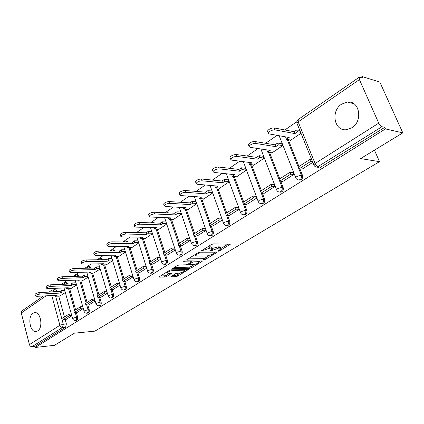 <?xml version="1.0" encoding="UTF-8"?>
<svg xmlns="http://www.w3.org/2000/svg" width="424" height="424" viewBox="0 0 424 424"><rect width="100%" height="100%" fill="white"/><g stroke="black" fill="none" stroke-linecap="round" stroke-linejoin="round"><path stroke-width="0.64" d="M218.349 251.204L219.653 250.801L230.343 244.219L213.426 243.88L211.497 244.478L200.902 251.098L209.917 248.125L211.322 248.13L212.493 248.809L209.885 250.817L209.864 251.225L218.519 248.141L219.886 248.146L221.01 248.803L218.387 250.801L218.349 251.204M37.641 330.937C43.555 327.662 40.619 311.073 34.455 312.689L33.003 313.294C27.184 316.702 30.104 333.068 36.3 331.483L37.641 330.937M351.814 127.772C363.241 121.163 359.589 100.297 347.399 102.041L341.643 104.14C330.429 111.024 334.213 131.493 346.472 129.696L351.814 127.772M68.375 284.08L66.69 282.32L65.831 282.352M79.595 276.231L77.91 274.593L77.073 274.614M91.181 268.116L89.496 266.611L88.68 266.627M103.143 259.721L101.463 258.37L100.679 258.375M115.492 251.029L113.839 249.847L113.081 249.847M128.233 242.024L126.638 241.033L125.917 241.028M141.388 232.691L139.204 231.902M154.94 223.003L152.963 222.452M168.847 212.938L167.231 212.657M171.211 276.337L170.877 276.649L171.275 276.824L175.896 276.655L177.667 276.104L188.341 269.553L171.243 269.828L169.404 270.401L158.735 277.084L164.91 277.058L166.712 276.496L171.439 273.496L168.196 273.406L167.109 272.902C168.153 271.689 170.088 270.888 172.913 270.512L183.921 270.199L184.938 270.687C183.894 271.885 181.986 272.669 179.209 273.051L175.6 273.671L171.211 276.337M359.414 79.585L298.151 121.874L315.09 163.489L378.733 123.14L359.414 79.585L359.245 77.21L362.796 78.037L362.133 76.548L379.819 82.07L402.8 132.86L360.633 158.576L379.485 161.666L94.923 331.133L74.38 333.174L54.452 345.327L35.346 347.452L385.458 128.912L384.764 127.354L381.955 126.707L317.088 167.167L318.832 167.411M402.8 132.86L385.458 128.912M203.615 259.933L205.444 259.366L216.484 252.709L216.887 252.338L216.532 252.142L199.9 252.201L197.997 252.794L186.91 259.621L186.544 259.97L186.936 260.177L203.615 259.933L203.181 258.672L205.009 258.099L208.979 255.698M201.994 261.444L191.319 267.873L189.523 268.434L172.398 268.673L177.296 265.546L179.151 264.968L186.014 264.82L187.853 264.247L191.277 262.043L183.746 261.968L183.47 261.825L185.034 261.173L202.004 260.903L202.37 261.094L201.994 261.444L201.808 260.908M52.958 289.942L55.82 289.804L57.494 291.68M58.708 296.1L64.469 317.009M65.148 319.473L66.388 323.957L63.303 324.228L62.535 327.466L31.996 346.662C30.761 346.657 29.908 345.973 29.431 344.611L21.279 312.986L21.857 310.946L43.46 295.979M362.133 76.548L360.851 77.433M296.827 121.699L284.87 129.967M277.089 135.346L265.615 143.28M258.015 148.538L247.15 156.048M239.724 161.184L229.426 168.307M222.165 173.321L212.403 180.073M205.306 184.981L196.036 191.388M189.093 196.19L180.295 202.274M173.496 206.976L165.137 212.753M158.481 217.358L150.536 222.849M144.012 227.359L136.454 232.585M130.067 237.005L122.875 241.977M116.611 246.307L109.763 251.04M103.62 255.29L97.101 259.795M91.07 263.966L84.864 268.26M78.944 272.351L73.029 276.443M67.215 280.46L61.575 284.361M55.867 288.304L53.546 289.915M35.346 347.452L35.049 346.329L31.996 346.662M378.733 123.14C379.692 125.069 380.763 126.262 381.955 126.707M290.403 139.999L290.541 140.344L301.003 133.268M302.068 169.16L312.822 162.376M282.766 181.456L293.821 174.471L292.963 172.298L292.539 172.568M271.583 152.735L271.715 153.069L282.479 145.792L281.578 143.709M264.242 193.254L274.853 186.555L274.026 184.408L273.597 184.684M253.515 164.963L253.637 165.286L263.977 158.3L263.113 156.249M246.45 204.585L256.642 198.146L255.852 196.036L255.412 196.317M236.152 176.707L236.269 177.025L246.206 170.31L245.379 168.286M229.352 215.477L239.147 209.286L238.389 207.209L237.949 207.49M219.457 188.007L219.568 188.314L229.124 181.854L228.329 179.861M203.393 198.872L203.499 199.179L212.694 192.962M212.906 225.955L222.33 219.998M187.922 209.339L188.023 209.642L196.816 203.695M197.075 236.036L206.08 230.343L203.001 230.248L194.038 235.983L197.133 236.041M173.013 219.431L173.109 219.722L181.488 214.056M181.822 245.75L190.403 240.323M158.634 229.156L158.724 229.442L166.717 224.042M167.125 255.116L175.298 249.943M144.759 238.542L144.849 238.823L152.47 233.672M152.942 264.141L160.738 259.212M131.361 247.605L131.451 247.881L138.717 242.968M139.257 272.86L146.693 268.159M118.418 256.361L118.503 256.631L125.44 251.946M126.039 281.276L133.131 276.793M105.905 264.825L105.984 265.09L112.609 260.617M113.272 289.412L120.034 285.135M93.805 273.014L100.207 269.002M100.917 297.277L107.378 293.191M82.092 280.937L88.208 277.111M88.971 304.888L95.135 300.987M70.75 288.606L76.59 284.96M77.407 312.255L83.295 308.529M69.658 288.659L75.615 309.854M76.309 312.334L77.592 316.898L76.5 316.988C76.829 318.811 76.437 319.956 75.318 320.427L75.112 320.443M80.958 280.98L87.121 302.471M87.837 304.962L89.167 309.605L88.07 309.684C88.409 311.545 88.001 312.716 86.841 313.198L86.607 313.214M92.628 273.045L99.009 294.844M99.741 297.346L101.124 302.074L100.027 302.142C100.377 304.034 99.953 305.232 98.744 305.731L98.485 305.746M104.68 264.852L111.289 286.958M112.042 289.475L113.484 294.288L112.381 294.346C112.747 296.275 112.302 297.5 111.046 298.008L110.754 298.024M117.146 256.372L123.993 278.806M124.767 281.329L126.262 286.232L125.165 286.285C125.541 288.251 125.075 289.502 123.766 290.027L123.437 290.037M130.036 247.6L137.143 270.369M137.933 272.902L139.491 277.9L138.388 277.937C138.781 279.946 138.293 281.223 136.931 281.764L136.56 281.769M143.376 238.521L150.748 261.635M151.559 264.168L153.186 269.267L152.084 269.298C152.492 271.349 151.983 272.653 150.562 273.21L150.138 273.21M157.187 229.119L164.846 252.587M165.678 255.126L167.374 260.331L166.277 260.347C166.696 262.44 166.166 263.776 164.682 264.343L164.205 264.343M171.497 219.367L179.463 243.206M180.311 245.745L182.087 251.061L180.99 251.061C181.424 253.208 180.868 254.57 179.315 255.158L178.774 255.142M186.337 209.255L194.621 233.476M195.491 236.009L197.351 241.442L196.254 241.431C196.709 243.625 196.121 245.024 194.499 245.623L193.879 245.597M201.729 198.755L210.362 223.379M211.242 225.897L213.193 231.462L212.101 231.43C212.572 233.677 211.958 235.108 210.256 235.733L209.546 235.686M217.708 187.848L226.708 212.89M227.608 215.392L229.654 221.089L228.568 221.042C229.061 223.342 228.414 224.81 226.628 225.451L225.812 225.383M234.313 176.511L243.699 201.983M244.611 204.463L246.768 210.304L245.687 210.24C246.196 212.599 245.517 214.109 243.641 214.767L242.703 214.661M251.57 164.713L261.375 190.636M262.302 193.09L264.571 199.089L263.5 199.004C264.03 201.421 263.315 202.969 261.343 203.653L260.257 203.499M269.526 152.428L279.782 178.827M280.714 181.233L283.115 187.403L282.05 187.302C282.607 189.782 281.843 191.372 279.771 192.072L278.515 191.855M288.219 139.618L298.957 166.521M299.901 168.874L302.434 175.229L301.385 175.101C301.962 177.651 301.157 179.288 298.973 180.014L300.028 180.131C302.211 179.41 303.017 177.773 302.434 175.229M379.485 161.666L374.461 150.144M357.755 120.358L358.725 116.849M66.202 319.383L71.831 315.827M59.763 296.042L65.344 292.565M76.225 320.353L76.41 320.337C77.528 319.866 77.926 318.716 77.592 316.898M87.731 313.129L87.938 313.113C89.098 312.631 89.506 311.46 89.167 309.605M99.614 305.672L99.841 305.656C101.05 305.158 101.474 303.96 101.124 302.074M111.888 297.961L112.148 297.945C113.404 297.431 113.849 296.212 113.484 294.288M124.587 289.984L124.868 289.968C126.177 289.444 126.644 288.198 126.262 286.232M137.715 281.732L138.033 281.716C139.395 281.176 139.883 279.904 139.491 277.9M151.31 273.183L151.665 273.173C153.085 272.621 153.594 271.318 153.186 269.267M165.387 264.332L165.779 264.322C167.268 263.755 167.798 262.424 167.374 260.331M179.972 255.153L180.417 255.147C181.97 254.564 182.527 253.202 182.087 251.061M195.093 245.629L195.597 245.634C197.218 245.03 197.807 243.63 197.351 241.442M210.786 235.744L211.353 235.755C213.055 235.129 213.664 233.698 213.193 231.462M227.079 225.467L227.714 225.489C229.501 224.853 230.147 223.384 229.654 221.089M244.007 214.788L244.728 214.825C246.598 214.162 247.277 212.657 246.768 210.304M261.603 203.668L262.419 203.727C264.391 203.048 265.106 201.501 264.571 199.089M279.909 192.088L280.836 192.173C282.909 191.473 283.667 189.883 283.115 187.403M35.049 346.329L65.619 327.185L66.388 323.957M384.764 127.354L320.041 167.575M221.598 217.947L221.153 218.233M205.38 228.324L204.993 228.568M189.729 238.336L189.438 238.521M220.846 248.337L220.559 247.515L219.431 246.853L219.886 248.146M212.466 248.475L218.063 246.848L219.431 246.853M212.329 248.332L212.042 247.505L210.866 246.821L211.322 248.13M207.129 247.166L210.866 246.821M220.968 248.453L228.34 244.001M188.139 258.863L203.181 258.672M214.258 252.508L214.862 252.148M214.178 253.345L214.21 252.948L199.603 253.017L196.9 254.273L195.676 255.439L196.9 256.101L206.896 256.011L212.811 254.172L214.178 253.345M200.329 260.93L198.75 261.884M194.468 264.475L190.901 266.627L191.319 267.873M174.031 267.555L189.104 267.189L190.901 266.627M193.005 264.677C195.824 264.3 197.775 263.49 198.867 262.239L197.881 261.725L194.044 261.793L192.204 262.366L188.791 264.565L193.005 264.677M198.437 260.977L198.75 261.889M191.823 261.067L192.204 262.366M191.097 261.507L191.775 261.094M160.394 275.955L164.507 275.812L166.303 275.25L169.377 273.369M172.542 275.531L175.494 275.425L177.264 274.874L180.592 272.86M184.811 270.311L186.284 269.42M267.798 131.806L267.502 131.043C268.88 129.05 271.09 128.011 274.127 127.931L274.89 129.861C271.853 129.945 269.637 130.984 268.254 132.972L269.086 133.915L289.179 137.508L286.518 139.321L290.912 140.09M286.518 139.321L285.776 137.461L286.423 137.016M274.127 127.931L294.171 131.732L296.874 129.882L297.637 131.758L300.621 132.33M299.863 130.46L296.874 129.882M311.804 159.859L309.796 159.562L298.411 166.871L299.174 168.779L310.575 161.491L312.583 161.782M299.174 168.779L302.153 169.171M309.796 159.562L310.575 161.491M274.89 129.861L294.924 133.602L297.637 131.758M294.924 133.602L294.171 131.732M248.618 145.194L248.353 144.489C249.651 142.607 251.792 141.616 254.776 141.51L255.508 143.413C252.524 143.524 250.377 144.515 249.073 146.386L249.948 147.298L270.21 150.409L267.655 152.147L272.091 152.815M267.655 152.147L266.945 150.313L267.427 149.985M254.776 141.51L274.996 144.817L277.593 143.047L278.319 144.891L282.389 145.564M281.663 143.725L277.593 143.047M293.095 172.637L290.021 172.255L279.103 179.262L279.835 181.138L290.769 174.153L293.763 174.513M279.835 181.138L282.845 181.467M290.021 172.255L290.769 174.153M255.508 143.413L275.722 146.662L278.319 144.891M275.722 146.662L274.996 144.817M230.237 158.03L229.999 157.378C231.223 155.603 233.306 154.649 236.237 154.527L236.937 156.398C234.006 156.53 231.923 157.479 230.688 159.249L231.605 160.124L252.004 162.79L249.556 164.454L254.024 165.026M249.556 164.454L248.872 162.652L249.206 162.424M236.237 154.527L256.605 157.373L259.096 155.672L259.79 157.495L263.887 158.067M263.193 156.26L259.096 155.672M274.153 184.742L271.053 184.429L260.58 191.15L261.279 193L271.768 186.295L274.794 186.592M261.279 193L264.316 193.264M271.053 184.429L271.768 186.295M236.937 156.398L257.299 159.191L259.79 157.495M257.299 159.191L256.605 157.373M212.604 170.342L212.387 169.743C213.553 168.068 215.572 167.151 218.455 167.003L219.123 168.847C216.24 169.001 214.215 169.913 213.049 171.588L214.009 172.425L234.52 174.677L232.167 176.283L236.661 176.766M232.167 176.283L231.7 174.37M218.455 167.003L238.94 169.43L241.33 167.798L241.998 169.595L246.121 170.082M245.454 168.296L241.33 167.798M255.974 196.36L252.852 196.111L242.793 202.566L243.466 204.389L253.541 197.944L256.584 198.183M243.466 204.389L246.519 204.591M252.852 196.111L253.541 197.944M219.123 168.847L239.602 171.222L241.998 169.595M239.602 171.222L238.94 169.43M195.676 182.172L195.485 181.62C196.588 180.03 198.554 179.151 201.384 178.986L202.025 180.804C199.195 180.974 197.224 181.854 196.121 183.433L197.112 184.239L217.713 186.109L215.445 187.652L219.966 188.049M215.445 187.652L214.878 185.85M201.384 178.986L221.959 181.022L224.259 179.447L224.906 181.218L229.045 181.626M228.398 179.866L224.259 179.447M238.505 207.522L235.368 207.331L225.701 213.532L226.347 215.328L236.03 209.138L239.094 209.323M226.347 215.328L229.421 215.482M235.368 207.331L236.03 209.138M202.025 180.804L222.6 182.786L224.906 181.218M222.6 182.786L221.959 181.022M179.416 193.54L179.241 193.031C180.285 191.526 182.198 190.678 184.986 190.498L185.601 192.289C182.818 192.475 180.9 193.318 179.85 194.817L180.878 195.586L201.543 197.107L199.365 198.586L203.896 198.909M198.771 196.9L199.365 198.586M184.986 190.498L205.629 192.167L207.845 190.657L208.465 192.401L212.615 192.734M212 191.001L207.845 190.657M221.71 218.254L218.561 218.116L209.26 224.084L209.88 225.854L219.197 219.897L222.277 220.03M209.88 225.854L212.97 225.955M218.561 218.116L219.197 219.897M185.601 192.289L206.244 193.906L208.465 192.401M206.244 193.906L205.629 192.167M163.775 204.474L163.616 204.002C164.613 202.577 166.478 201.76 169.218 201.564L169.807 203.329C167.072 203.531 165.201 204.342 164.205 205.767L165.27 206.504L185.977 207.691L183.878 209.117L188.42 209.371M183.338 207.537L183.878 209.117M169.218 201.564L189.915 202.895L192.046 201.437L192.639 203.16L196.72 203.419M196.127 201.713L192.046 201.437M194.038 235.983L193.439 234.239L202.396 228.494L203.001 230.248M205.47 228.584L202.396 228.494M169.807 203.329L190.503 204.612L192.639 203.16M190.503 204.612L189.915 202.895M148.729 215L148.586 214.565C149.534 213.208 151.352 212.424 154.044 212.212L154.617 213.95C151.919 214.168 150.101 214.952 149.153 216.304L150.244 217.008L170.978 217.888L168.959 219.266L173.511 219.452M168.461 217.782L168.959 219.266M154.044 212.212L174.773 213.23L176.829 211.825L177.402 213.521L181.377 213.717M180.804 212.027L176.829 211.825M189.793 238.527L186.825 238.479L178.202 244.017L178.78 245.734L187.413 240.217L190.376 240.254M178.78 245.734L181.88 245.75M186.825 238.479L187.413 240.217M154.617 213.95L175.345 214.92L177.402 213.521M175.345 214.92L174.773 213.23M134.238 225.139L134.111 224.736C135.012 223.448 136.788 222.69 139.438 222.462L139.984 224.179C137.334 224.407 135.558 225.165 134.652 226.453L135.775 227.121L156.525 227.72L154.569 229.045L159.133 229.172M154.119 227.651L154.569 229.045M139.438 222.462L160.182 223.188L162.164 221.837L162.715 223.512L166.584 223.644M166.033 221.98L162.164 221.837M174.693 248.109L171.831 248.104L163.516 253.441L164.072 255.137L172.393 249.816L175.255 249.816M164.072 255.137L167.178 255.116M171.831 248.104L172.393 249.816M139.984 224.179L160.733 224.858L162.715 223.512M160.733 224.858L160.182 223.188M120.273 234.912L120.156 234.541C121.02 233.317 122.753 232.58 125.361 232.341L125.891 234.032C123.278 234.276 121.545 235.007 120.681 236.232L121.831 236.873L142.575 237.202L140.694 238.484L145.252 238.548M140.275 237.164L140.694 238.484M125.361 232.341L146.11 232.797L148.018 231.493L148.548 233.142L152.322 233.221M151.792 231.578L148.018 231.493M160.134 257.357L157.373 257.384L149.354 262.53L149.884 264.205L157.913 259.069L160.68 259.038M149.884 264.205L153 264.141M157.373 257.384L157.913 259.069M125.891 234.032L146.635 234.44L148.548 233.142M146.635 234.44L146.11 232.797M106.806 244.341L106.705 243.996C107.526 242.83 109.222 242.12 111.788 241.871L112.296 243.535C109.731 243.789 108.035 244.5 107.208 245.666L108.38 246.275L129.113 246.36L127.295 247.595L131.853 247.605M126.909 246.349L127.295 247.595M111.788 241.871L132.526 242.067L134.371 240.811L134.88 242.438L138.558 242.47M138.049 240.848L134.371 240.811M146.094 266.277L143.423 266.336L135.685 271.302L136.199 272.95L143.948 268L146.619 267.936M136.199 272.95L139.311 272.86M143.423 266.336L143.948 268M112.296 243.535L133.035 243.694L134.88 242.438M133.035 243.694L132.526 242.067M93.815 253.441L93.72 253.123C94.51 252.01 96.168 251.321 98.691 251.061L99.184 252.704C96.656 252.969 94.997 253.658 94.208 254.766L95.405 255.349L116.112 255.2L114.353 256.398L118.911 256.356M113.992 255.216L114.353 256.398M98.691 251.061L119.404 251.024L121.185 249.805L121.683 251.411L125.271 251.406M124.778 249.805L121.185 249.805M132.542 274.895L129.961 274.98L122.483 279.776L122.981 281.404L130.465 276.618L133.051 276.528M122.981 281.404L126.092 281.276M129.961 274.98L130.465 276.618M99.184 252.704L119.897 252.625L121.683 251.411M119.897 252.625L119.404 251.024M81.27 262.228L81.185 261.937C81.938 260.871 83.56 260.204 86.051 259.933L86.523 261.555C84.037 261.831 82.41 262.493 81.652 263.558L82.871 264.11L103.541 263.749L101.845 264.905L106.392 264.815M101.511 263.781L101.845 264.905M86.051 259.933L106.731 259.673L108.449 258.502L108.931 260.087L112.434 260.039M111.957 258.46L108.449 258.502M119.457 283.221L116.955 283.322L109.731 287.96L110.208 289.566L117.443 284.939L119.944 284.833M110.208 289.566L113.314 289.412M116.955 283.322L117.443 284.939M86.523 261.555L107.203 261.258L108.931 260.087M107.203 261.258L106.731 259.673M69.149 270.719L69.07 270.448C69.796 269.431 71.386 268.784 73.834 268.509L74.295 270.109C71.842 270.385 70.252 271.037 69.525 272.049L70.766 272.574L91.388 272.012L89.745 273.13L94.287 272.998M89.438 272.065L89.745 273.13M73.834 268.509L94.473 268.042L96.137 266.903L96.598 268.471L100.022 268.392M99.561 266.834L96.137 266.903M106.806 291.267L104.383 291.394L97.398 295.873L97.859 297.457L104.855 292.984L107.277 292.857M97.859 297.457L100.965 297.277M104.383 291.394L104.855 292.984M74.295 270.109L94.934 269.6L96.598 268.471M94.934 269.6L94.473 268.042M57.431 278.928L57.362 278.679C58.062 277.704 59.614 277.079 62.031 276.793L62.471 278.372C60.054 278.658 58.501 279.289 57.802 280.259L59.063 280.757L79.633 280.01L78.043 281.091L82.574 280.916M77.751 280.073L78.043 281.091M62.031 276.793L82.616 276.135L84.228 275.038L84.673 276.581L88.017 276.469M87.572 274.932L84.228 275.038M94.573 299.053L92.225 299.19L85.468 303.531L85.918 305.089L92.681 300.764L95.029 300.621M85.918 305.089L89.013 304.882M92.225 299.19L92.681 300.764M62.471 278.372L83.056 277.678L84.673 276.581M83.056 277.678L82.616 276.135M46.099 286.873L46.041 286.645C46.709 285.712 48.235 285.098 50.615 284.806L51.039 286.364C48.659 286.661 47.133 287.271 46.46 288.203L47.737 288.67L68.248 287.748L66.706 288.797L71.232 288.585M66.436 287.827L66.706 288.797M50.615 284.806L71.137 283.969L72.7 282.903L73.129 284.43L76.4 284.292M75.97 282.776L72.7 282.903M82.744 306.584L80.465 306.743L73.924 310.94L74.359 312.483L80.905 308.296L83.183 308.137M74.359 312.483L77.449 312.25M80.465 306.743L80.905 308.296M51.039 286.364L71.566 285.49L73.129 284.43M71.566 285.49L71.137 283.969M35.134 294.563L35.081 294.351C35.722 293.456 37.217 292.857 39.565 292.56L39.978 294.102C37.63 294.399 36.135 294.998 35.489 295.888L36.782 296.334L57.224 295.247L55.73 296.259L60.24 296.016M55.48 295.337L55.73 296.259M39.565 292.56L60.023 291.558L61.533 290.525L61.952 292.03L65.153 291.871M64.734 290.371L61.533 290.525M71.285 313.882L69.08 314.046L62.747 318.117L63.165 319.638L69.504 315.583L71.714 315.408M63.165 319.638L66.245 319.383M69.08 314.046L69.504 315.583M39.978 294.102L60.436 293.058L61.952 292.03M60.436 293.058L60.023 291.558M219.431 250.176L219.653 250.801M202.269 250.16L202.502 250.833M210.956 250.165L211.179 250.817M63.351 284.287L65.598 282.363L67.284 284.128M68.301 283.831L65.439 284.202M74.582 276.39L76.818 274.625L78.504 276.268M79.564 276.109L77.311 276.305M86.194 268.228L88.399 266.632L90.089 268.143M98.22 259.779L100.366 258.38L102.046 259.732M110.685 251.04L112.736 249.847L114.39 251.029M123.617 241.982L125.536 241.023L127.136 242.014M137.069 232.601L138.781 231.891L140.286 232.67M151.103 222.87L152.497 222.436L153.838 222.966M165.864 212.79L167.745 212.885M57.394 291.309L54.32 291.463L54.42 291.834M55.385 295.343L63.303 324.228L59.895 325.298L51.781 295.533M46.126 295.835L21.279 312.986M29.431 344.611L59.895 325.298C60.404 326.713 61.284 327.434 62.535 327.466L65.619 327.185M68.566 288.707L74.672 310.463M75.218 312.414L76.5 316.988L72.584 318.525C73.018 319.844 73.93 320.48 75.318 320.427L76.41 320.337M79.866 281.022L86.178 303.075M86.74 305.036L88.07 309.684L84.567 310.781L84.074 311.269C84.519 312.599 85.441 313.241 86.841 313.198L87.938 313.113M91.531 273.077L98.066 295.443M98.644 297.409L100.027 302.142L96.465 303.255L95.946 303.769C96.402 305.116 97.335 305.768 98.744 305.731L99.841 305.656M103.583 264.868L110.357 287.557M110.945 289.528L112.381 294.346L108.767 295.475L108.215 296.021C108.677 297.378 109.62 298.04 111.046 298.008L112.148 297.945M116.043 256.382L123.066 279.405M123.665 281.372L125.165 286.285L121.487 287.43L120.904 288.007C121.375 289.38 122.329 290.053 123.766 290.027L124.868 289.968M128.933 247.6L136.215 270.963M136.83 272.934L138.388 277.937L134.657 279.098L134.037 279.713C134.514 281.101 135.479 281.78 136.931 281.764L138.033 281.716M142.273 238.505L149.831 262.223M150.456 264.189L152.084 269.298L148.289 270.475L147.632 271.127C148.119 272.526 149.094 273.22 150.562 273.21L151.665 273.173M156.085 229.087L163.934 253.17M164.576 255.131L166.277 260.347L162.418 261.544L161.714 262.233C162.212 263.649 163.203 264.353 164.682 264.343L165.779 264.322M170.4 219.325L178.562 243.789M179.209 245.74L180.99 251.061L177.062 252.28L176.315 253.017C176.824 254.442 177.826 255.158 179.315 255.158L180.417 255.147M185.24 209.191L193.731 234.053M194.393 235.988L196.254 241.431L192.263 242.666L191.463 243.45C191.982 244.892 192.994 245.618 194.499 245.623L195.597 245.634M200.637 198.676L209.477 223.946M210.15 225.859L212.101 231.43L208.041 232.686L207.188 233.523C207.712 234.981 208.735 235.712 210.256 235.733L211.353 235.755M216.622 187.752L225.838 213.447M226.517 215.339L228.568 221.042L224.434 222.319L223.522 223.215C224.058 224.678 225.091 225.425 226.628 225.451L227.714 225.489M233.227 176.395L242.846 202.529M243.53 204.389L245.687 210.24L241.473 211.539L240.498 212.498C241.044 213.977 242.093 214.73 243.641 214.767L244.728 214.825M250.494 164.576L263.5 199.004L259.212 200.324L258.163 201.347C258.719 202.836 259.779 203.605 261.343 203.653L262.419 203.727M268.456 152.264L282.05 187.302L277.678 188.643L276.554 189.74C277.121 191.24 278.192 192.019 279.771 192.072L280.836 192.173M287.159 139.432L301.385 175.101L296.927 176.469L295.719 177.645C296.291 179.156 297.378 179.946 298.973 180.014L297.516 179.707M295.931 178.165L279.586 136.873L280.301 135.924M279.819 137.461L279.448 135.77M276.745 190.222L261.089 149.571L261.385 149.052M261.301 150.123L260.972 148.988M258.338 201.798L243.36 161.661M243.514 162.286L243.291 161.65M240.657 212.912L226.352 173.782M223.66 223.602L210.05 185.415M207.315 233.884L194.346 196.577M191.579 243.784L179.198 207.299M176.421 253.319L164.586 217.618M161.809 262.52L150.483 227.545M147.716 271.392L136.862 237.111M134.111 279.957L123.702 246.339M120.973 288.23L110.982 255.237M108.279 296.228L98.67 263.834M96.004 303.966L86.761 272.139M84.127 311.449L75.228 280.169M72.631 318.694L64.056 287.938M321.175 167.167L318.228 166.759C316.993 166.415 315.949 165.328 315.09 163.489L313.792 164.761L314.025 165.323M50.864 292.009L51.495 290.414L52.751 289.952L54.32 291.463L52.094 291.945M359.245 77.21L298.173 119.52C296.975 120.485 296.561 121.725 296.927 123.236L298.151 121.874L298.231 119.483M317.088 167.167C315.472 167.093 314.375 166.287 313.792 164.761L297.187 123.877M218.063 246.848L218.519 248.141M212.223 249.227L212.498 250.012M209.467 246.816L209.917 248.125M203.589 249.349L203.822 250.022M229.707 244.012L229.925 244.611M186.777 259.711L186.936 260.177M216.288 252.142L216.484 252.709M205.009 258.099L205.444 259.366M213.934 252.148L214.21 252.948M199.349 252.269L199.603 253.017M198.05 252.762L198.278 253.43M196.678 253.605L196.9 254.273M189.104 267.189L189.523 268.434M172.653 268.408L172.807 268.869M190.636 261.083L190.895 261.846M183.64 261.64L183.746 261.968M197.621 260.972L197.881 261.725M193.789 261.036L194.044 261.793M188.94 263.59L189.152 264.221M183.682 269.489L183.921 270.199M172.674 269.791L172.913 270.512M170.936 273.316L171.1 273.819M166.303 275.25L166.712 276.496M164.507 275.812L164.91 277.058M159.005 276.808L159.154 277.269M187.816 269.378L187.986 269.881M177.264 274.874L177.667 276.104M175.494 275.425L175.896 276.655M171.132 276.39L171.275 276.824M35.118 312.642L34.455 312.689M353.855 103.721L347.399 102.041M300.028 180.131L298.973 180.014M51.495 290.414L49.067 292.094M214.131 252.148L214.427 252.99M195.337 254.432L195.676 255.439M190.954 261.078L191.229 261.91M188.542 263.829L188.791 264.565M184.535 269.468L184.832 270.364M166.817 271.996L167.109 272.902M268.254 132.972L267.502 131.043M249.073 146.386L248.353 144.489M230.688 159.249L229.999 157.378M213.049 171.588L212.387 169.743M196.121 183.433L195.485 181.62M179.85 194.817L179.241 193.031M164.205 205.767L163.616 204.002M149.153 216.304L148.586 214.565M134.652 226.453L134.111 224.736M120.681 236.232L120.156 234.541M107.208 245.666L106.705 243.996M94.208 254.766L93.72 253.123M81.652 263.558L81.185 261.937M69.525 272.049L69.07 270.448M57.802 280.259L57.362 278.679M46.46 288.203L46.041 286.645M35.489 295.888L35.081 294.351"/></g></svg>
